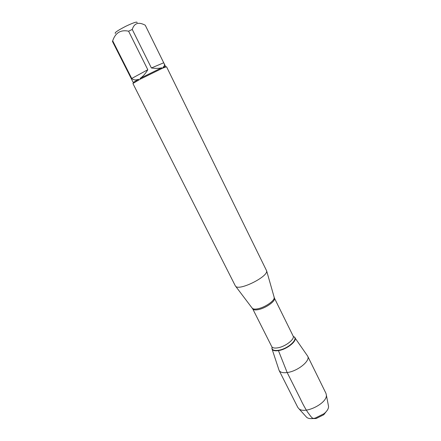 <?xml version="1.0" encoding="UTF-8"?>
<svg xmlns="http://www.w3.org/2000/svg" width="441" height="441" viewBox="0 0 441 441"><rect width="100%" height="100%" fill="white"/><g stroke="black" fill="none" stroke-linecap="round" stroke-linejoin="round"><path stroke-width="0.66" d="M235.323 285.862L235.687 286.33C239.386 290.999 268.156 276.656 266.651 270.89L166.527 66.734L162.542 68.212L140.122 79.226L132.901 83.503L235.323 285.862M115.393 33.444C114.197 32.86 117.692 30.457 125.872 26.24C133.7 22.541 137.438 21.339 137.085 22.634M128.596 31.195L132.256 29.448C134.273 23.086 138.606 21.675 145.254 25.225L163.71 62.787L151.395 67.975C155.855 68.576 159.278 68.515 161.654 67.793L140.177 78.338C142.901 76.552 145.442 73.686 147.801 69.733L128.596 31.195C120.713 29.547 115.415 32.75 112.692 40.82L131.727 78.465C133.551 80.091 135.789 80.367 138.435 79.275L133.221 82.478L112.449 41.415L112.692 40.82M164.035 63.366L165.513 66.376L162.977 67.219C164.476 66.304 164.829 65.02 164.035 63.366L163.71 62.787M132.256 29.448L151.395 67.975M163.887 67.627L162.977 67.219M140.122 79.226L140.177 78.338M161.654 67.793L162.542 68.212M138.435 79.275L138.342 80.179M278.442 350.617C273.905 351.223 271.739 350.264 271.937 347.723L271.943 348.704C272.455 350.534 274.622 351.174 278.442 350.617C287.135 349.393 298.028 340.386 294.649 337.382L293.871 336.786C299.301 338.997 288.017 349.278 278.442 350.617L287.163 372.54C297.543 371.339 310.651 360.749 307.691 356.179L294.924 337.784M147.801 69.733L131.727 78.465M272.097 349.167L279.103 370.429C280.206 372.375 282.89 373.075 287.163 372.54L300.2 398.471C302.548 403.614 305.084 408.261 307.801 412.412C309.957 415.025 312.068 419.171 314.251 418.322M279.103 370.429L297.791 407.379L298.904 408.73C304.797 414.54 327.454 403.245 326.362 395.037L325.954 393.339L307.691 356.179M327.31 410.213L323.766 414.733L316.191 418.509L310.453 418.619M305.966 416.541L306.727 417.379C308.016 418.393 309.94 418.796 312.487 418.581L315.155 418.118L324.08 413.669C327.062 411.172 328.556 408.779 328.562 406.492L328.347 405.378M252.197 308.022L252.495 308.419C253.415 309.213 255.234 309.328 257.952 308.761C265.091 307.36 274.875 300.591 274.175 297.609L274.043 297.129M258.432 309.588C255.284 310.227 253.377 309.973 252.704 308.838L271.728 346.587C272.499 347.927 274.467 348.346 277.632 347.855C285.277 346.747 295.145 339.068 293.089 335.943L274.385 298.028C276.215 300.674 266.022 308.121 258.432 309.588M293.259 336.477C299.417 338.302 288.188 348.925 278.392 350.297C273.646 350.915 271.535 349.834 272.058 347.05M274.385 298.028L266.651 270.89M252.704 308.838L235.687 286.33M323.766 414.733L324.08 413.669M316.191 418.509L315.155 418.118M328.562 406.492L326.362 395.037M306.727 417.379L298.904 408.73"/></g></svg>
